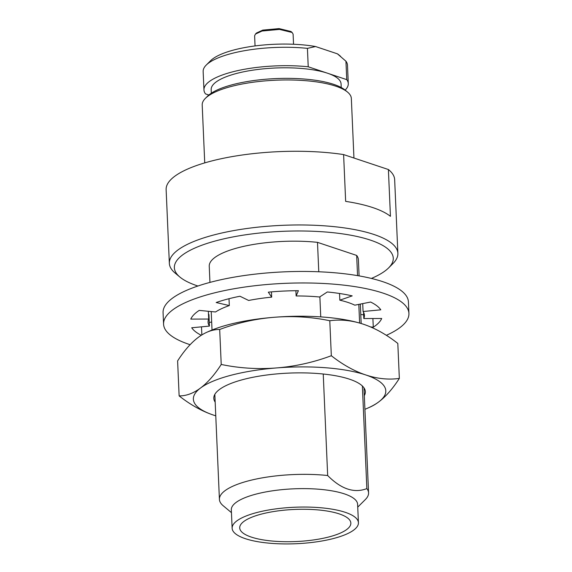 <?xml version="1.0" encoding="UTF-8"?>
<svg xmlns="http://www.w3.org/2000/svg" width="572" height="572" viewBox="0 0 572 572"><rect width="100%" height="100%" fill="white"/><g stroke="black" fill="none" stroke-linecap="round" stroke-linejoin="round"><path stroke-width="0.86" d="M290.926 31.481L279.079 28.6L262.762 30.116L256.549 32.983M293.093 34.113L292.113 32.475L279.479 29.408L262.076 31.024L255.448 34.077L254.619 35.793L255.055 45.939M371.4 278.442A109.552 31.646 177.5 0 0 388.581 267.932A109.552 31.646 177.5 0 0 345.888 234.377A109.552 31.646 177.5 0 0 216.809 240.583A109.552 31.646 177.5 0 0 179.88 277.041A109.552 31.646 177.5 0 0 197.254 285.8A109.552 31.646 177.5 0 0 197.905 286.014M209.945 282.404L209.245 266.209A74.639 21.557 -2.5 0 1 238.167 247.712A74.639 21.557 -2.5 0 1 317.489 242.349L356.671 255.427A74.639 21.557 -2.5 0 1 358.387 259.695L359.094 275.89M231.453 512.641L223.18 505.734A74.639 21.557 -2.5 0 1 219.419 499.385A74.639 21.557 -2.5 0 1 248.341 480.888A74.639 21.557 177.5 0 1 327.67 475.525L323.237 374.009M320.742 316.888L319.87 296.839M318.776 271.772L317.489 242.349M211.325 93.186L211.168 89.604A65.008 18.776 177.5 0 1 236.365 73.502A65.008 18.776 -2.5 0 1 327.484 73.209L308.229 66.781A72.236 20.864 -2.5 0 0 231.946 72.022A72.236 20.864 177.5 0 0 203.954 89.918A72.236 20.864 177.5 0 0 205.498 93.901L208.844 95.016M348.284 83.619L347.483 65.194A72.236 20.864 177.5 0 0 345.938 61.211L346.739 79.637A72.236 20.864 -2.5 0 1 348.284 83.619A72.236 20.864 -2.5 0 1 345.152 90.104M346.739 79.637L327.484 73.209A65.008 18.776 -2.5 0 1 341.069 83.934L341.227 87.516M308.229 66.781L307.421 48.363L315.558 46.532A67.417 19.477 177.5 0 0 233.884 49.979A67.417 19.477 177.5 0 0 210.646 60.675L206.242 65.065A72.236 20.864 177.5 0 0 203.153 71.5L203.954 89.918M307.421 48.363A72.236 20.864 177.5 0 0 231.138 53.604A72.236 20.864 177.5 0 0 206.242 65.058M340.59 56.335L339.074 55.069A67.417 19.477 177.5 0 0 337.401 53.825L345.938 61.211M337.401 53.825L315.558 46.532M388.581 267.932L392.985 263.542A114.371 33.033 177.5 0 0 397.876 253.353L394.659 179.658A114.371 33.033 -2.5 0 0 388.395 169.526L390.44 216.323A114.371 33.033 177.5 0 0 345.652 201.373L343.608 154.576A114.371 33.033 -2.5 0 0 210.446 161.297A114.371 33.033 177.5 0 0 166.13 189.639L169.348 263.334A114.371 33.033 177.5 0 0 175.111 273.058L179.88 277.041M397.876 253.353A114.371 33.033 177.5 0 0 333.29 226.576A114.371 33.033 177.5 0 0 213.663 234.999A114.371 33.033 177.5 0 0 169.348 263.334M388.395 169.526L343.608 154.576M329.293 536.843A55.62 16.066 177.5 0 0 350.843 523.065A55.62 16.066 177.5 0 0 319.433 510.045A55.62 16.066 177.5 0 0 261.261 514.135A55.62 16.066 177.5 0 0 239.711 527.92A55.62 16.066 177.5 0 0 271.121 540.94A55.62 16.066 177.5 0 0 329.293 536.843M333.934 538.395A63.206 18.254 -2.5 0 1 267.825 543.043A63.206 18.254 -2.5 0 1 232.132 528.249A63.206 18.254 -2.5 0 1 256.621 512.591A63.206 18.254 177.5 0 1 322.73 507.936A63.206 18.254 177.5 0 1 358.422 522.736A63.206 18.254 177.5 0 1 333.934 538.395M358.422 522.736L357.614 504.311A63.206 18.254 177.5 0 0 321.922 489.51A63.206 18.254 177.5 0 0 255.813 494.165A63.206 18.254 -2.5 0 0 231.324 509.824L232.132 528.249M357.736 507.128L365.372 499.52A74.639 21.557 177.5 0 0 368.568 492.871A74.639 21.557 177.5 0 0 366.852 488.602L362.369 385.993M327.67 475.525C341.127 489.124 354.19 493.486 366.852 488.602M359.624 323.058L358.808 304.383M357.55 275.625L356.671 255.427M353.946 158.022L351.344 98.484A74.639 21.557 177.5 0 0 347.59 92.135L345.202 90.147A72.236 20.864 177.5 0 0 232.497 84.692A72.236 20.864 177.5 0 0 207.593 96.153L205.391 98.348A74.639 21.557 177.5 0 0 202.202 104.998L204.733 162.898M347.59 92.135A74.639 21.557 177.5 0 0 231.124 86.501A74.639 21.557 177.5 0 0 205.391 98.348M360.775 314.521L363.649 314.8M370.52 326.934L373.28 327.198L372.901 318.525M373.28 327.198A96.31 27.821 -2.5 0 0 381.71 318.497L363.813 318.554L363.535 312.283M363.813 318.554A78.257 22.601 177.5 0 0 364.428 315.387A78.257 22.601 177.5 0 0 363.07 311.511L362.719 303.603M363.07 311.511L380.795 309.824A96.31 27.821 -2.5 0 0 370.62 302.037L354.804 305.176A78.257 22.601 177.5 0 0 339.832 300.178L339.539 293.486M339.832 300.178L352.195 295.881A96.31 27.821 -2.5 0 0 327.313 291.977L319.612 297.004A78.257 22.601 177.5 0 0 296.132 295.96L295.896 290.712M296.132 295.96L298.405 290.69A96.31 27.821 -2.5 0 0 268.318 292.163L271.679 297.154L271.45 291.877M271.679 297.154A78.257 22.601 177.5 0 0 248.656 300.472L239.975 296.239A96.31 27.821 -2.5 0 0 216.173 302.524L229.308 305.577L229.007 298.706M229.308 305.577A78.257 22.601 177.5 0 0 215.537 311.976L199.22 310.403A96.31 27.821 -2.5 0 0 190.791 319.104L208.694 319.047L208.351 311.282M209.28 322.479L211.676 322M201.852 334.935L201.501 326.841M208.694 319.047A78.257 22.601 177.5 0 0 208.072 322.215A78.257 22.601 177.5 0 0 209.438 326.09L208.93 314.571A78.257 22.601 177.5 0 1 208.465 313.799M209.438 326.09L191.706 327.77A96.31 27.821 -2.5 0 0 201.301 335.278M163.571 324.152A122.801 35.471 177.5 0 1 211.147 293.729A122.801 35.471 -2.5 0 1 339.589 284.692A122.801 35.471 -2.5 0 1 408.93 313.442L408.429 301.93A122.801 35.471 -2.5 0 0 339.082 273.18A122.801 35.471 -2.5 0 0 210.646 282.218A122.801 35.471 177.5 0 0 163.07 312.641L163.571 324.152A122.801 35.471 177.5 0 0 190.111 344.702M408.93 313.442A122.801 35.471 -2.5 0 1 386.365 335.314M221.221 364.457A192.628 183.033 -25.6 0 0 276.612 367.932A96.31 27.821 177.5 0 0 230.673 375.346A96.31 27.821 177.5 0 0 200.522 388.023A192.628 72.001 -85.5 0 0 221.221 364.457L219.691 329.479A192.628 72.001 -85.5 0 0 206.635 332.361A192.628 72.001 -85.5 0 0 198.305 337.358A192.628 72.001 -85.5 0 0 177.606 360.918L179.136 395.896A192.628 72.001 -85.5 0 0 200.522 388.023A96.31 27.821 -2.5 0 0 213.485 415.093A192.628 111.032 -104.8 0 1 179.136 395.896M206.635 332.361A215.365 215.365 0 0 1 209.903 330.916A96.31 27.821 -2.5 0 1 228.464 324.674A96.31 27.821 -2.5 0 1 274.403 317.267A192.628 183.033 -25.6 0 0 219.691 329.479M215.179 402.145A75.847 21.908 -2.5 0 1 217.045 391.555A75.847 21.908 -2.5 0 1 243.193 379.522A75.847 21.908 -2.5 0 1 361.533 385.249A75.847 21.908 -2.5 0 1 364.321 395.631M274.403 317.267A96.31 27.821 -2.5 0 1 363.363 324.217A96.31 27.821 -2.5 0 1 363.463 324.252A192.628 111.032 75.2 0 0 363.363 324.217A192.628 111.032 75.2 0 0 329.794 320.742A192.628 183.033 -25.6 0 0 274.403 317.267M213.578 415.122A192.628 111.032 -104.8 0 1 213.485 415.093A96.31 27.821 -2.5 0 0 213.578 415.122L213.578 415.122A96.31 27.821 -2.5 0 0 215.773 415.823M399.342 378.421A192.628 72.001 94.5 0 1 378.635 401.987A96.31 27.821 -2.5 0 0 365.672 374.917A96.31 27.821 -2.5 0 0 276.612 367.932A192.628 183.033 -25.6 0 0 331.324 355.72A192.628 111.032 75.2 0 0 365.672 374.917A192.628 111.032 75.2 0 0 399.342 378.421L397.812 343.443A192.628 111.032 75.2 0 0 363.463 324.252M378.635 401.987A192.628 72.001 94.5 0 1 370.306 406.978A215.365 215.365 0 0 1 367.038 408.422A96.31 27.821 177.5 0 0 378.635 401.987M331.324 355.72L329.794 320.742M364.915 409.309A96.31 27.821 177.5 0 0 367.038 408.422M256.542 32.976L255.441 34.077M211.225 311.561L212.026 330.03M214.836 394.38L219.419 499.385M360.324 304.082L361.168 323.516M363.978 387.866L368.568 492.871M290.933 31.474L292.12 32.468M293.1 34.113L293.543 44.258"/></g></svg>
